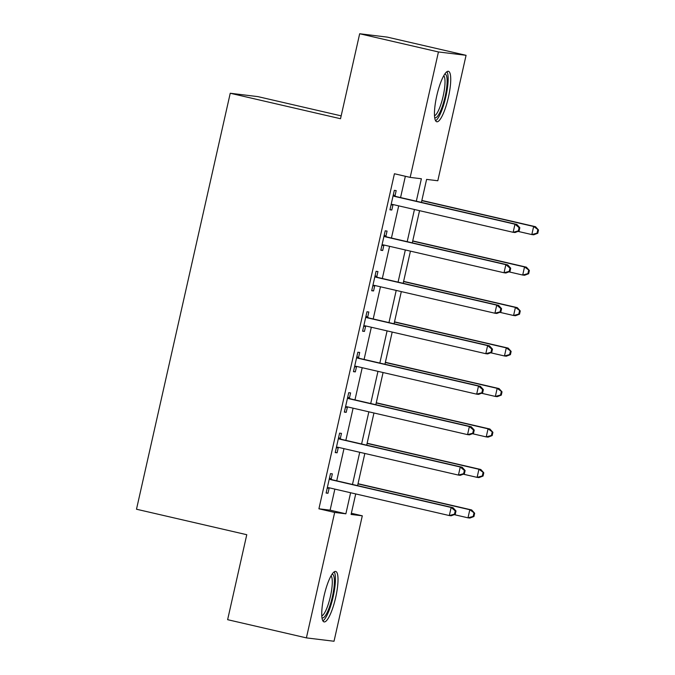<?xml version="1.0" encoding="UTF-8"?>
<svg xmlns="http://www.w3.org/2000/svg" width="675" height="675" viewBox="0 0 675 675"><rect width="100%" height="100%" fill="white"/><g stroke="black" fill="none" stroke-linecap="round" stroke-linejoin="round"><path stroke-width="1.01" d="M324.051 595.966A25.886 5.839 -77 0 1 335.703 571.447A25.886 5.839 -77 0 1 335.703 597.383A25.886 5.839 -77 0 1 324.051 621.894A25.886 5.839 -77 0 1 324.051 595.966M436.767 95.816A25.886 5.839 -77 0 1 448.419 71.297A25.886 5.839 -77 0 1 448.419 97.234A25.886 5.839 -77 0 1 436.759 121.753A25.886 5.839 -77 0 1 436.767 95.816M341.17 115.864L257.875 96.618L230.243 93.251L136.493 509.228L246.772 534.71L227.627 619.684L306.399 637.883L334.665 512.443L345.87 513.802L350.612 492.75M230.243 93.251L340.521 118.724L359.674 33.75L387.298 37.117L466.071 55.316L437.805 180.757L426.6 179.39L421.419 202.39M351.354 513.278L362.298 515.81L334.024 641.25L306.399 637.883M416.315 201.209L421.377 178.757L410.172 177.39L394.419 173.753L318.912 508.798L330.117 510.165L334.859 489.105M336.724 480.819L343.98 448.647M345.845 440.353L353.101 408.181M354.966 399.895L362.213 367.715M364.087 359.429L371.334 327.248M373.199 318.963L380.455 286.782M382.32 278.497L389.576 246.316M391.441 238.03L398.689 205.85M400.562 197.564L405.354 176.276M395.002 195.86L396.183 190.595L394.318 190.367L389.939 209.79L391.804 210.018L392.993 204.753M385.881 236.326L387.062 231.061L385.197 230.833L380.818 250.256L382.691 250.484L383.873 245.219M376.76 276.792L377.949 271.527L376.076 271.299L371.706 290.723L373.57 290.95L374.752 285.685M367.639 317.258L368.828 311.993L366.964 311.766L362.585 331.189L364.449 331.417L365.639 326.152M358.518 357.725L359.707 352.46L357.843 352.232L353.464 371.655L355.328 371.883L356.518 366.609M349.405 398.191L350.587 392.918L348.722 392.69L344.343 412.113L346.207 412.341L347.397 407.076M340.284 438.649L341.466 433.384L339.601 433.156L335.222 452.579L337.095 452.807L338.276 447.542M331.163 479.115L332.353 473.85L330.48 473.622L326.109 493.045L327.974 493.273L329.164 488.008M359.674 33.75L438.438 51.95L466.071 55.316M318.912 508.798L334.665 512.443M410.172 177.39L438.438 51.95M352.477 484.464L359.733 452.284M361.598 443.998L368.854 411.817M370.718 403.532L377.966 371.351M379.839 363.066L387.087 330.885M388.96 322.599L396.208 290.427M398.073 282.133L405.329 249.961M407.194 241.675L414.45 209.495M355.717 493.931L351.093 514.443L362.298 515.81M419.555 210.676L412.298 242.848M410.434 251.142L403.177 283.314M401.313 291.6L394.065 323.781M392.192 332.066L384.944 364.247M383.079 372.532L375.823 404.713M373.958 412.999L366.702 445.179M364.837 453.465L357.59 485.637M330.117 510.165L345.87 513.802M389.981 209.596L391.804 210.018M380.869 250.062L382.691 250.484M371.748 290.528L373.57 290.95M362.627 330.995L364.449 331.417M353.506 371.461L355.328 371.883M344.385 411.919L346.207 412.341M335.273 452.385L337.095 452.807M326.152 492.851L327.974 493.273M519.1 230.977L519.834 227.737L519.083 227.644L518.358 230.884L519.1 230.977L515.025 232.529L513.152 232.301L392.791 204.491A3.316 3.232 -83 0 0 391.567 204.449L391.129 204.525M518.358 230.884L513.152 232.301L514.974 224.201L516.847 224.429L396.487 196.627A3.316 3.232 -83 0 1 395.356 196.121L393.348 194.687M393.128 195.632L393.491 195.893A3.316 3.232 -83 0 0 394.613 196.4L514.974 224.201L519.083 227.644M393.542 204.66A3.316 3.232 -83 0 0 393.432 204.677L391.002 205.082M519.834 227.737L516.847 224.429M518.02 231.39L531.824 234.571L533.647 226.479L535.511 226.707L421.858 200.45M537.756 229.922L537.03 233.162L537.773 233.255L538.507 230.015L533.647 226.479L421.816 200.644M537.773 233.255L533.689 234.799L531.824 234.571L537.03 233.162M535.511 226.707L538.507 230.015M509.988 271.443L510.713 268.203L509.971 268.11L509.237 271.35L509.988 271.443L505.904 272.987L504.031 272.759L383.67 244.957A3.316 3.232 -83 0 0 382.447 244.915L382.008 244.991M509.237 271.35L504.031 272.759L505.862 264.668L507.727 264.895L387.366 237.094A3.316 3.232 -83 0 1 386.243 236.587L384.227 235.153M384.007 236.098L384.37 236.36A3.316 3.232 -83 0 0 385.501 236.866L505.862 264.668L509.971 268.11M384.421 245.126A3.316 3.232 -83 0 0 384.311 245.143L381.881 245.548M510.713 268.203L507.727 264.895M500.867 311.909L501.593 308.669L500.85 308.576L500.116 311.816L500.867 311.909L496.783 313.453L494.918 313.225L374.558 285.424A3.316 3.232 -83 0 0 373.326 285.382L372.887 285.457M500.116 311.816L494.918 313.225L496.741 305.134L498.606 305.362L378.245 277.552A3.316 3.232 -83 0 1 377.123 277.045L375.106 275.619M374.895 276.564L375.258 276.826A3.316 3.232 -83 0 0 376.38 277.324L496.741 305.134L500.85 308.576M375.3 285.593A3.316 3.232 -83 0 0 375.19 285.609L372.76 286.014M501.593 308.669L498.606 305.362M491.746 352.367L492.48 349.135L491.729 349.043L491.003 352.282L491.746 352.367L487.662 353.919L485.798 353.692L365.437 325.882A3.316 3.232 -83 0 0 364.205 325.848L363.766 325.924M491.003 352.282L485.798 353.692L487.62 345.6L489.485 345.828L369.124 318.018A3.316 3.232 -83 0 1 368.002 317.512L365.985 316.086M365.774 317.031L366.137 317.284A3.316 3.232 -83 0 0 367.259 317.79L487.62 345.6L491.729 349.043M366.188 326.059A3.316 3.232 -83 0 0 366.069 326.076L363.639 326.481M492.48 349.135L489.485 345.828M508.908 271.848L522.703 275.037L524.526 266.946L526.399 267.173L412.737 240.916M528.635 270.388L527.909 273.628L528.652 273.721L529.386 270.481L524.526 266.946L412.695 241.11M528.652 273.721L524.568 275.265L522.703 275.037L527.909 273.628M526.399 267.173L529.386 270.481M499.787 312.314L513.582 315.503L515.413 307.412L517.278 307.64L403.616 281.382M519.522 310.854L518.788 314.094L519.539 314.179L520.265 310.947L515.413 307.412L403.574 281.576M519.539 314.179L515.455 315.731L513.582 315.503L518.788 314.094M517.278 307.64L520.265 310.947M490.666 352.78L504.47 355.97L506.292 347.878L508.157 348.106L394.495 321.848M510.401 351.321L509.667 354.552L510.418 354.645L511.144 351.413L506.292 347.878L394.453 322.043M510.418 354.645L506.334 356.198L504.47 355.97L509.667 354.552M508.157 348.106L511.144 351.413M482.625 392.833L483.359 389.602L482.608 389.509L481.882 392.749L482.625 392.833L478.541 394.386L476.677 394.158L356.316 366.348A3.316 3.232 -83 0 0 355.084 366.314L354.653 366.382M481.882 392.749L476.677 394.158L478.499 386.066L480.372 386.294L360.003 358.484A3.316 3.232 -83 0 1 358.881 357.978L356.864 356.543M356.653 357.497L357.016 357.75A3.316 3.232 -83 0 0 358.138 358.256L478.499 386.066L482.608 389.509M357.067 366.525A3.316 3.232 -83 0 0 356.957 366.542L354.527 366.947M483.359 389.602L480.372 386.294M481.545 393.247L495.349 396.436L497.171 388.344L499.036 388.572L385.383 362.306M501.28 391.787L500.546 395.018L501.297 395.111L502.023 391.871L497.171 388.344L385.332 362.5M501.297 395.111L497.213 396.664L495.349 396.436L500.546 395.018M499.036 388.572L502.023 391.871M444.749 74.09A22.402 5.054 -77 0 1 446.858 77.33A22.402 5.054 -77 0 1 443.374 103.182A22.402 5.054 -77 0 1 434.692 117.636M434.506 115.746A20.748 4.674 103 0 0 442.142 100.237A20.748 4.674 103 0 0 444.774 78.342A20.748 4.674 103 0 0 443.753 75.71M435.586 120.732A25.726 5.797 103 0 0 444.825 100.853A25.726 5.797 103 0 0 447.862 74.571A25.726 5.797 103 0 0 446.909 71.702M332.041 574.231A22.402 5.054 -77 0 1 332.395 596.708A22.402 5.054 -77 0 1 321.975 617.785M321.789 615.887A20.748 4.674 103 0 0 330.446 596.295A20.748 4.674 103 0 0 331.037 575.859M322.869 620.873A25.726 5.797 103 0 0 333.146 596.793A25.726 5.797 103 0 0 334.201 571.852M473.513 433.299L474.238 430.059L473.487 429.975L472.762 433.207L473.513 433.299L469.429 434.852L467.556 434.624L347.195 406.814A3.316 3.232 -83 0 0 345.971 406.78L345.532 406.848M472.762 433.207L467.556 434.624L469.378 426.532L471.251 426.76L350.89 398.95A3.316 3.232 -83 0 1 349.768 398.444L347.752 397.01M347.532 397.963L347.895 398.216A3.316 3.232 -83 0 0 349.017 398.723L469.378 426.532L473.487 429.975M347.946 406.991A3.316 3.232 -83 0 0 347.836 407.008L345.406 407.413M474.238 430.059L471.251 426.76M464.392 473.766L465.117 470.526L464.375 470.441L463.641 473.673L464.392 473.766L460.308 475.318L458.443 475.09L338.074 447.28A3.316 3.232 -83 0 0 336.85 447.247L336.412 447.314M463.641 473.673L458.443 475.09L460.266 466.999L462.13 467.227L341.769 439.417A3.316 3.232 -83 0 1 340.647 438.91L338.631 437.476M338.42 438.421L338.774 438.682A3.316 3.232 -83 0 0 339.905 439.189L460.266 466.999L464.375 470.441M338.825 447.458A3.316 3.232 -83 0 0 338.715 447.466L336.285 447.879M465.117 470.526L462.13 467.227M455.271 514.232L455.996 510.992L455.254 510.899L454.52 514.139L455.271 514.232L451.187 515.784L449.322 515.557L328.961 487.747A3.316 3.232 -83 0 0 327.729 487.704L327.291 487.78M454.52 514.139L449.322 515.557L451.145 507.457L453.009 507.684L332.648 479.883A3.316 3.232 -83 0 1 331.526 479.377L329.51 477.942M329.299 478.887L329.662 479.149A3.316 3.232 -83 0 0 330.784 479.655L451.145 507.457L455.254 510.899M329.712 487.915A3.316 3.232 -83 0 0 329.594 487.932L327.164 488.337M455.996 510.992L453.009 507.684M472.424 433.713L486.228 436.902L488.05 428.811L489.915 429.03L376.262 402.773M492.159 432.253L491.434 435.485L492.176 435.577L492.91 432.337L488.05 428.811L376.22 402.967M492.176 435.577L488.093 437.13L486.228 436.902L491.434 435.485M489.915 429.03L492.91 432.337M463.312 474.179L477.107 477.368L478.929 469.268L480.803 469.496L367.141 443.239M483.038 472.711L482.313 475.951L483.055 476.044L483.789 472.804L478.929 469.268L367.099 443.433M483.055 476.044L478.972 477.596L477.107 477.368L482.313 475.951M480.803 469.496L483.789 472.804M454.191 514.637L467.986 517.826L469.817 509.735L471.682 509.962L358.02 483.705M473.926 513.177L473.192 516.417L473.943 516.51L474.668 513.27L469.817 509.735L357.978 483.899M473.943 516.51L469.859 518.054L467.986 517.826L473.192 516.417M471.682 509.962L474.668 513.27M393.491 195.893L395.356 196.121M394.613 196.4L396.487 196.627M391.567 204.449L393.432 204.677M384.37 236.36L386.243 236.587M385.501 236.866L387.366 237.094M382.447 244.915L384.311 245.143M375.258 276.826L377.123 277.045M376.38 277.324L378.245 277.552M373.326 285.382L375.19 285.609M366.137 317.284L368.002 317.512M367.259 317.79L369.124 318.018M364.205 325.848L366.069 326.076M357.016 357.75L358.881 357.978M358.138 358.256L360.003 358.484M355.084 366.314L356.957 366.542M347.895 398.216L349.768 398.444M349.017 398.723L350.89 398.95M345.971 406.78L347.836 407.008M338.774 438.682L340.647 438.91M339.905 439.189L341.769 439.417M336.85 447.247L338.715 447.466M329.662 479.149L331.526 479.377M330.784 479.655L332.648 479.883M327.729 487.704L329.594 487.932"/></g></svg>
